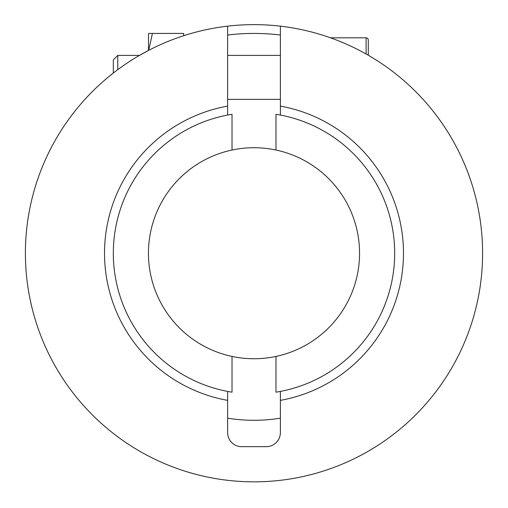 <?xml version="1.0" encoding="UTF-8"?>
<svg xmlns="http://www.w3.org/2000/svg" width="508" height="508" viewBox="0 0 508 508"><rect width="100%" height="100%" fill="white"/><g stroke="black" fill="none" stroke-linecap="round" stroke-linejoin="round"><path stroke-width="0.76" d="M232.016 356.432A105.505 105.505 0 0 1 254 147.726A105.505 105.505 0 0 1 275.984 356.432A105.505 105.505 0 0 1 232.016 356.432L232.016 392.189A140.678 140.678 0 0 1 232.016 114.287L232.016 150.044M280.378 418.192A167.056 167.056 0 0 1 227.622 418.192A167.056 167.056 0 0 0 280.378 418.192M275.984 150.044L275.984 114.287A140.678 140.678 0 0 1 275.984 392.189L275.984 356.432M227.622 26.162A228.6 228.6 0 0 1 280.378 26.162A228.6 228.6 0 0 0 227.622 26.162L227.622 106.115A149.466 149.466 0 0 0 227.622 400.361L227.622 432.6A14.065 14.065 0 0 0 241.694 446.665L266.306 446.665A14.065 14.065 0 0 0 280.378 432.6L280.378 400.361A149.466 149.466 0 0 0 280.378 106.115L280.378 26.162A228.6 228.6 0 0 1 482.219 266.446A228.6 228.6 0 0 1 254 481.838A228.6 228.6 0 0 1 25.781 266.446A228.6 228.6 0 0 1 227.622 26.162M67.278 121.355C78.905 104.915 92.456 90.265 107.931 77.387L113.322 73.05L113.322 59.868L117.78 55.41L117.78 69.653M117.78 55.41L139.446 55.41L148.495 50.438L148.495 33.426L152.419 33.426L148.742 50.114M280.378 391.42L280.378 400.361M227.622 400.361L227.622 391.42M227.622 115.056L227.622 106.115M280.378 106.115L280.378 115.056M183.661 35.725L183.661 33.426L152.419 33.426M330.524 37.827L366.103 37.827A2.197 2.197 0 0 1 368.3 40.024L368.3 55.264M227.622 99.371L280.378 99.371M227.622 55.41L280.378 55.41M280.378 35.02A219.805 219.805 0 0 0 227.622 35.02M366.103 54.013L366.103 37.827"/></g></svg>
